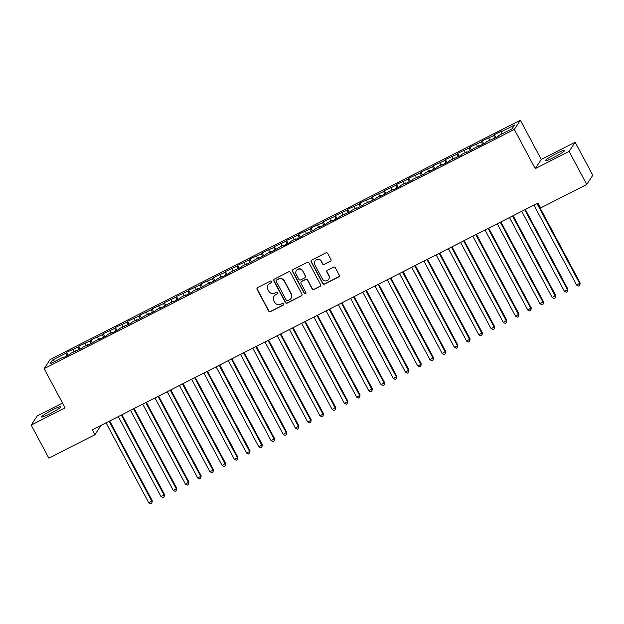 <?xml version="1.0" encoding="UTF-8"?>
<svg xmlns="http://www.w3.org/2000/svg" width="624" height="624" viewBox="0 0 624 624"><rect width="100%" height="100%" fill="white"/><g stroke="black" fill="none" stroke-linecap="round" stroke-linejoin="round"><path stroke-width="0.94" d="M271.682 281.502A0.959 0.936 -146.7 0 0 270.395 281.089L257.642 287.578A1.373 1.342 -146.7 0 0 257.08 289.388L268.64 311.033A1.373 1.342 -146.7 0 0 270.481 311.618L283.234 305.136A0.959 0.936 -146.7 0 0 283.624 303.865A0.959 0.936 -146.7 0 0 282.329 303.451L280.683 304.294A4.384 4.282 -146.7 0 1 274.786 302.398L273.827 300.596A4.384 4.282 -146.7 0 1 275.613 294.793L277.259 293.951A0.959 0.936 -146.7 0 0 277.649 292.687A0.959 0.936 -146.7 0 0 276.362 292.274L274.708 293.108A4.384 4.282 -146.7 0 1 268.819 291.213L267.852 289.411A4.384 4.282 -146.7 0 1 269.638 283.616L271.292 282.773A0.959 0.936 -146.7 0 0 271.682 281.502M556.405 153.512A10.889 1.131 -28.1 0 0 545.524 160.579A10.889 1.131 -28.1 0 0 553.862 157.388A10.889 1.131 -28.1 0 0 564.736 150.322A10.889 1.131 -28.1 0 0 556.405 153.512M52.486 409.898A10.889 1.131 -28.1 0 0 41.605 416.972A10.889 1.131 -28.1 0 0 49.936 413.782A10.889 1.131 -28.1 0 0 60.817 406.715A10.889 1.131 -28.1 0 0 52.486 409.898M330.385 261.347A1.373 1.342 -146.7 0 0 330.946 259.529L327.701 253.461A1.373 1.342 -146.7 0 0 325.861 252.868L311.704 260.075A1.373 1.342 -146.7 0 0 311.142 261.885L322.702 283.522A1.373 1.342 -146.7 0 0 324.542 284.115L338.699 276.916A1.373 1.342 -146.7 0 0 339.261 275.098L335.345 267.766A1.373 1.342 -146.7 0 0 333.497 267.173L327.436 270.254A1.373 1.342 -146.7 0 0 326.882 272.072L328.825 275.707A3.666 3.58 -146.7 0 1 328.676 279.349A3.666 3.58 -146.7 0 1 322.405 278.975L314.8 264.724A3.666 3.58 -146.7 0 1 314.941 261.082A3.666 3.58 -146.7 0 1 321.22 261.464L322.483 263.835A1.373 1.342 -146.7 0 0 324.324 264.428L330.548 261.097A1.373 1.342 -146.7 0 0 330.962 260.762M569.104 151.406L575.141 142.202L541.281 159.432L535.244 168.628L569.104 151.406L586.763 184.47L540.673 207.925L538.06 203.018L92.329 429.811L94.949 434.71L100.94 425.428M535.244 168.628L514.316 129.441L44.14 368.667L50.17 359.463L520.354 120.237L514.316 129.441M62.494 403.034L37.237 415.888L31.2 425.084L65.068 407.854L44.14 368.667M31.2 425.084L48.859 458.156L94.949 434.71M290.386 272.446A1.373 1.342 -146.7 0 0 288.545 271.853L274.381 279.061A1.373 1.342 -146.7 0 0 273.827 280.87L285.379 302.515A1.373 1.342 -146.7 0 0 287.219 303.108L301.376 295.901A1.373 1.342 -146.7 0 0 301.938 294.083L290.386 272.446M293.038 269.568L307.203 262.361A1.373 1.342 -146.7 0 1 309.044 262.954L320.596 284.591A1.373 1.342 -146.7 0 1 320.042 286.408L313.981 289.489A1.373 1.342 -146.7 0 1 312.14 288.896L307.453 280.121A1.373 1.342 -146.7 0 0 305.612 279.529L301.587 281.572A1.373 1.342 -146.7 0 0 301.033 283.39L305.908 292.523A0.959 0.936 -146.7 0 1 305.869 293.475A0.959 0.936 -146.7 0 1 304.231 293.381L292.484 271.378A1.373 1.342 -146.7 0 1 293.038 269.568M68.039 355.306L66.472 352.373L65.894 353.254L52.447 360.095L49.936 363.925L63.383 357.084L62.798 357.965L70.138 354.237L70.715 353.356L82.36 348.013L82.937 347.131L87.828 344.643L87.251 345.524L100.058 338.426L99.473 339.308L106.813 335.572L107.39 334.69L112.281 332.202L111.704 333.083L119.036 329.355L119.613 328.474L131.258 323.131L131.843 322.249L136.734 319.761L136.149 320.642L148.957 313.544L148.379 314.426L155.711 310.697L156.289 309.808L161.179 307.32L160.602 308.209L173.41 301.103L172.825 301.985L180.164 298.256L180.742 297.367L185.632 294.879L185.055 295.768L192.387 292.032L192.964 291.151L197.855 288.662L197.278 289.544L210.085 282.446L209.5 283.327L216.84 279.591L217.417 278.71L222.308 276.221L221.731 277.103L229.063 273.374L229.64 272.493L241.285 267.15L241.87 266.269L246.761 263.78L246.176 264.662L258.983 257.564L258.406 258.445L265.738 254.709L266.315 253.828L271.206 251.339L270.629 252.221L283.436 245.123L282.851 246.004L290.191 242.276L290.768 241.387L295.659 238.898L295.082 239.788L302.414 236.051L302.991 235.17L314.636 229.835L315.221 228.946L320.112 226.465L319.527 227.347L326.867 223.61L327.444 222.729L332.335 220.241L331.757 221.122L339.089 217.394L339.667 216.512L351.312 211.169L351.897 210.288L356.788 207.8L356.203 208.681L363.542 204.953L364.12 204.071L375.765 198.728L376.342 197.847L381.233 195.359L380.656 196.24L393.463 189.142L392.878 190.024L400.218 186.295L400.795 185.406L405.686 182.918L405.109 183.807L412.441 180.071L413.018 179.189L424.663 173.854L425.248 172.965L430.139 170.477L429.554 171.366L436.894 167.63L437.471 166.748L442.361 164.26L441.784 165.142L449.116 161.413L449.693 160.532L461.339 155.189L461.924 154.307L466.814 151.819L466.229 152.701L479.037 145.603L478.46 146.484L485.792 142.748L486.369 141.866L498.014 136.531L498.599 135.65L512.047 128.809L514.558 124.979L501.111 131.82L501.836 133.996M66.472 352.373L78.117 347.038L79.014 349.721M80.262 349.081L78.694 346.148L78.117 347.038M78.694 346.148L90.34 340.813L91.237 343.496M92.485 342.865L90.925 339.932L90.34 340.813M90.925 339.932L102.57 334.597L103.459 337.28M104.715 336.64L103.147 333.707L102.57 334.597M103.147 333.707L114.793 328.372L115.69 331.055M116.938 330.424L115.37 327.491L114.793 328.372M115.37 327.491L127.015 322.156L127.912 324.839M129.16 324.199L127.6 321.274L127.015 322.156M127.6 321.274L139.246 315.931L140.135 318.614M141.391 317.983L139.823 315.05L139.246 315.931M139.823 315.05L151.468 309.715L152.365 312.398M153.613 311.758L152.045 308.833L151.468 309.715M152.045 308.833L163.691 303.49L164.588 306.181M165.836 305.542L164.276 302.609L163.691 303.49M164.276 302.609L175.921 297.274L176.81 299.957M178.066 299.325L176.498 296.392L175.921 297.274M176.498 296.392L188.144 291.057L189.041 293.74M190.289 293.101L188.721 290.168L188.144 291.057M188.721 290.168L200.366 284.833L201.263 287.516M202.511 286.884L200.951 283.951L200.366 284.833M200.951 283.951L212.597 278.616L213.486 281.299M214.742 280.66L213.174 277.727L212.597 278.616M213.174 277.727L224.819 272.392L225.716 275.075M226.964 274.443L225.397 271.51L224.819 272.392M225.397 271.51L237.042 266.175L237.939 268.858M239.187 268.219L237.627 265.294L237.042 266.175M237.627 265.294L249.272 259.951L250.162 262.634M251.417 262.002L249.85 259.069L249.272 259.951M249.85 259.069L261.495 253.734L262.392 256.417M263.64 255.778L262.072 252.853L261.495 253.734M262.072 252.853L273.718 247.51L274.615 250.201M275.863 249.561L274.303 246.628L273.718 247.51M274.303 246.628L285.948 241.293L286.837 243.976M288.093 243.344L286.525 240.412L285.948 241.293M286.525 240.412L298.171 235.069L299.068 237.76M300.316 237.12L298.748 234.187L298.171 235.069M298.748 234.187L310.393 228.852L311.29 231.535M312.538 230.903L310.978 227.971L310.393 228.852M310.978 227.971L322.624 222.635L323.513 225.319M324.769 224.679L323.201 221.746L322.624 222.635M323.201 221.746L334.846 216.411L335.743 219.094M336.991 218.462L335.423 215.53L334.846 216.411M335.423 215.53L347.069 210.194L347.966 212.878M349.214 212.238L347.654 209.305L347.069 210.194M347.654 209.305L359.299 203.97L360.188 206.653M361.444 206.021L359.876 203.089L359.299 203.97M359.876 203.089L371.522 197.753L372.419 200.437M373.667 199.797L372.099 196.872L371.522 197.753M372.099 196.872L383.744 191.529L384.641 194.212M385.889 193.58L384.329 190.648L383.744 191.529M384.329 190.648L395.975 185.312L396.864 187.996M398.112 187.356L396.552 184.431L395.975 185.312M396.552 184.431L408.197 179.088L409.094 181.779M410.342 181.139L408.775 178.207L408.197 179.088M408.775 178.207L420.42 172.871L421.317 175.555M422.565 174.923L420.997 171.99L420.42 172.871M420.997 171.99L432.65 166.647L433.54 169.338M434.788 168.698L433.228 165.766L432.65 166.647M433.228 165.766L444.873 160.43L445.77 163.114M447.018 162.482L445.45 159.549L444.873 160.43M445.45 159.549L457.096 154.214L457.993 156.897M459.241 156.257L457.673 153.325L457.096 154.214M457.673 153.325L469.326 147.989L470.215 150.673M471.463 150.041L469.903 147.108L469.326 147.989M469.903 147.108L481.549 141.773L482.446 144.456M483.694 143.816L482.126 140.891L481.549 141.773M482.126 140.891L493.771 135.548L494.668 138.232M495.916 137.6L494.348 134.667L493.771 135.548M494.348 134.667L501.688 130.939L501.111 131.82M491.26 139.378L491.603 139.792M479.037 145.603L479.38 146.016M488.881 138.037L489.606 140.221M466.814 151.819L467.158 152.233M476.658 144.261L477.383 146.437M454.584 158.044L454.927 158.449M464.435 150.478L465.161 152.662M442.361 164.26L442.705 164.674M452.205 156.702L452.93 158.878M430.139 170.477L430.482 170.89M439.982 162.919L440.708 165.103M417.908 176.701L418.252 177.115M427.76 169.135L428.485 171.319M405.686 182.918L406.029 183.331M415.529 175.36L416.255 177.544M393.463 189.142L393.806 189.556M403.307 181.576L404.032 183.76M381.233 195.359L381.576 195.772M391.084 187.801L391.81 189.985M369.01 201.583L369.353 201.997M378.854 194.017L379.587 196.201M356.788 207.8L357.131 208.213M366.631 200.242L367.357 202.418M344.557 214.024L344.9 214.43M354.409 206.458L355.134 208.642M332.335 220.241L332.678 220.654M342.178 212.683L342.911 214.859M320.112 226.465L320.455 226.871M329.956 218.899L330.681 221.083M307.882 232.682L308.233 233.095M317.733 225.124L318.458 227.3M295.659 238.898L296.002 239.312M305.503 231.34L306.236 233.524M283.436 245.123L283.78 245.536M293.28 237.557L294.005 239.741M271.206 251.339L271.557 251.753M281.057 243.781L281.783 245.965M258.983 257.564L259.327 257.977M268.827 249.998L269.56 252.182M246.761 263.78L247.104 264.194M256.604 256.222L257.33 258.398M234.53 270.005L234.881 270.418M244.382 262.439L245.107 264.623M222.308 276.221L222.651 276.635M232.151 268.663L232.885 270.839M210.085 282.446L210.428 282.851M219.929 274.88L220.654 277.064M197.855 288.662L198.206 289.076M207.706 281.104L208.432 283.28M185.632 294.879L185.975 295.292M195.476 287.321L196.209 289.505M173.41 301.103L173.753 301.517M183.253 293.537L183.979 295.721M161.179 307.32L161.53 307.733M171.031 299.762L171.756 301.946M148.957 313.544L149.3 313.958M158.8 305.978L159.533 308.162M136.734 319.761L137.077 320.174M146.578 312.203L147.303 314.387M124.504 325.985L124.855 326.399M134.355 318.419L135.08 320.603M112.281 332.202L112.624 332.615M122.125 324.644L122.858 326.82M100.058 338.426L100.402 338.832M109.902 330.86L110.627 333.044M87.828 344.643L88.179 345.056M97.679 337.085L98.405 339.261M75.605 350.867L75.949 351.273M85.449 343.301L86.182 345.485M63.383 357.084L63.726 357.497M73.226 349.526L73.952 351.702M586.763 184.47L592.8 175.274L575.141 142.202M541.281 159.432L520.354 120.237M52.447 360.095L54.982 361.358M65.894 353.254L66.784 355.937M271.713 282.329A0.959 0.936 -146.7 0 1 271.456 282.524L269.802 283.366A4.384 4.282 -146.7 0 0 268.195 284.809L268.031 285.051M273.998 296.236L274.162 295.987A4.384 4.282 -146.7 0 1 275.777 294.544L277.423 293.709A0.959 0.936 -146.7 0 0 277.688 293.506M257.228 287.906A1.373 1.342 -146.7 0 0 257.244 289.138L268.804 310.783A1.373 1.342 -146.7 0 0 270.644 311.376L283.39 304.886A0.959 0.936 -146.7 0 0 283.655 304.691M273.967 279.388A1.373 1.342 -146.7 0 0 273.991 280.621L285.542 302.266A1.373 1.342 -146.7 0 0 287.383 302.858L301.54 295.651A1.373 1.342 -146.7 0 0 301.961 295.324M276.604 280.075A0.959 0.936 -146.7 0 0 276.214 281.338L286.354 300.339A0.959 0.936 -146.7 0 0 287.641 300.752L289.38 299.863A4.384 4.282 -146.7 0 0 291.166 294.06L284.232 281.081A4.384 4.282 -146.7 0 0 278.343 279.185L276.767 279.825A0.959 0.936 -146.7 0 0 276.409 280.137L276.245 280.387M290.995 298.42L291.158 298.171A4.384 4.282 -146.7 0 0 291.33 293.818L291.166 294.06M276.767 279.825L278.507 278.936A4.384 4.282 -146.7 0 1 284.396 280.831L291.33 293.818M301.088 282.025L301.252 281.775A1.373 1.342 -146.7 0 1 301.751 281.323L305.776 279.279A1.373 1.342 -146.7 0 1 307.616 279.872L312.304 288.647A1.373 1.342 -146.7 0 0 314.145 289.24L320.206 286.159A1.373 1.342 -146.7 0 0 320.619 285.823M292.625 269.896A1.373 1.342 -146.7 0 0 292.648 271.128L304.395 293.132A0.959 0.936 -146.7 0 0 305.947 293.35M302.593 271.011A3.666 3.58 -146.7 0 0 296.314 270.637A3.666 3.58 -146.7 0 0 296.166 274.279L298.849 279.302A1.373 1.342 -146.7 0 0 300.69 279.895L304.715 277.844A1.373 1.342 -146.7 0 0 305.269 276.034L302.749 270.769A3.666 3.58 -146.7 0 0 296.478 270.387L296.314 270.637M305.214 277.399L305.378 277.15A1.373 1.342 -146.7 0 0 305.432 275.785L305.269 276.034M302.749 270.769L305.432 275.785M314.941 261.082L315.104 260.832A3.666 3.58 -146.7 0 1 321.383 261.214L322.647 263.585A1.373 1.342 -146.7 0 0 324.488 264.178L330.548 261.097M328.676 279.349L328.84 279.1A3.666 3.58 -146.7 0 0 328.988 275.457L328.825 275.707M327.023 270.59A1.373 1.342 -146.7 0 0 327.046 271.822L328.988 275.457M311.282 260.403A1.373 1.342 -146.7 0 0 311.306 261.635L322.858 283.273A1.373 1.342 -146.7 0 0 324.706 283.865L338.863 276.666A1.373 1.342 -146.7 0 0 339.277 276.331M106.064 422.815L148.785 502.819L152.248 500.643L109.707 420.966M152.248 500.643L151.897 503.139L151.843 501.267L109.122 421.262M151.897 503.139L150.673 503.763L148.785 502.819M118.295 416.598L161.008 496.603L164.065 495.05L164.479 494.426L121.93 414.749M164.479 494.426L164.12 496.922L164.065 495.05L121.352 415.046M164.12 496.922L162.903 497.539L161.008 496.603M130.517 410.381L173.238 490.386L176.296 488.826L176.701 488.21L134.152 408.525M176.701 488.21L176.35 490.698L176.296 488.826L133.575 408.821M176.35 490.698L175.126 491.322L173.238 490.386M142.74 404.157L185.461 484.162L188.924 481.985L146.383 402.308M188.924 481.985L188.573 484.481L188.518 482.609L145.798 402.605M188.573 484.481L187.348 485.105L185.461 484.162M154.97 397.94L197.683 477.945L200.741 476.385L201.154 475.769L158.605 396.084M201.154 475.769L200.795 478.257L200.741 476.385L158.02 396.38M200.795 478.257L199.579 478.881L197.683 477.945M167.193 391.716L209.914 471.721L212.971 470.168L213.377 469.544L170.828 389.867M213.377 469.544L213.026 472.04L212.971 470.168L170.251 390.164M213.026 472.04L211.801 472.664L209.914 471.721M179.416 385.499L222.136 465.504L225.599 463.328L183.058 383.643M225.599 463.328L225.248 465.816L225.194 463.944L182.473 383.939M225.248 465.816L224.024 466.44L222.136 465.504M191.646 379.275L234.359 459.28L237.416 457.727L237.83 457.103L195.281 377.426M237.83 457.103L237.471 459.599L237.416 457.727L194.696 377.723M237.471 459.599L236.254 460.223L234.359 459.28M203.869 373.058L246.589 453.063L249.647 451.511L250.052 450.887L207.503 371.21M250.052 450.887L249.701 453.383L249.647 451.511L206.926 371.498M249.701 453.383L248.477 453.999L246.589 453.063M216.091 366.834L258.812 446.839L262.275 444.662L219.734 364.985M262.275 444.662L261.924 447.158L261.869 445.286L219.149 365.282M261.924 447.158L260.699 447.782L258.812 446.839M228.322 360.617L271.034 440.622L274.092 439.07L274.498 438.446L231.956 358.769M274.498 438.446L274.147 440.942L274.092 439.07L231.371 359.065M274.147 440.942L272.93 441.558L271.034 440.622M240.544 354.393L283.265 434.405L286.728 432.221L244.179 352.544M286.728 432.221L286.377 434.717L286.322 432.845L243.602 352.841M286.377 434.717L285.152 435.341L283.265 434.405M252.767 348.176L295.487 428.181L298.951 426.005L256.409 346.328M298.951 426.005L298.6 428.501L298.545 426.629L255.824 346.624M298.6 428.501L297.375 429.117L295.487 428.181M264.997 341.96L307.71 421.964L310.768 420.404L311.173 419.788L268.632 340.103M311.173 419.788L310.822 422.276L310.768 420.404L268.047 340.4M310.822 422.276L309.605 422.9L307.71 421.964M277.22 335.735L319.94 415.74L322.998 414.188L323.404 413.564L280.855 333.887M323.404 413.564L323.053 416.06L322.998 414.188L280.277 334.183M323.053 416.06L321.828 416.684L319.94 415.74M289.442 329.519L332.163 409.523L335.626 407.347L293.085 327.662M335.626 407.347L335.275 409.835L335.221 407.963L292.5 327.959M335.275 409.835L334.051 410.459L332.163 409.523M301.673 323.294L344.386 403.299L347.443 401.747L347.849 401.123L305.308 321.446M347.849 401.123L347.498 403.619L347.443 401.747L304.723 321.742M347.498 403.619L346.281 404.243L344.386 403.299M313.895 317.078L356.616 397.082L359.674 395.522L360.079 394.906L317.53 315.221M360.079 394.906L359.728 397.394L359.674 395.522L316.953 315.518M359.728 397.394L358.504 398.018L356.616 397.082M326.118 310.853L368.839 390.858L372.302 388.682L329.761 309.005M372.302 388.682L371.951 391.178L371.896 389.306L329.176 309.301M371.951 391.178L370.726 391.802L368.839 390.858M338.348 304.637L381.061 384.641L384.119 383.089L384.524 382.465L341.983 302.788M384.524 382.465L384.173 384.961L384.119 383.089L341.398 303.085M384.173 384.961L382.957 385.577L381.061 384.641M350.571 298.412L393.292 378.417L396.349 376.865L396.755 376.241L354.206 296.564M396.755 376.241L396.404 378.737L396.349 376.865L353.629 296.86M396.404 378.737L395.179 379.361L393.292 378.417M362.794 292.196L405.514 372.2L408.977 370.024L366.436 290.347M408.977 370.024L408.626 372.52L408.572 370.648L365.851 290.644M408.626 372.52L407.402 373.136L405.514 372.2M375.024 285.979L417.737 365.984L420.794 364.424L421.2 363.808L378.659 284.123M421.2 363.808L420.849 366.296L420.794 364.424L378.074 284.419M420.849 366.296L419.632 366.92L417.737 365.984M387.247 279.755L429.967 359.759L433.43 357.583L390.881 277.906M433.43 357.583L433.079 360.079L433.017 358.207L390.304 278.203M433.079 360.079L431.855 360.703L429.967 359.759M399.469 273.538L442.19 353.543L445.653 351.367L403.112 271.682M445.653 351.367L445.302 353.855L445.247 351.983L402.527 271.978M445.302 353.855L444.077 354.479L442.19 353.543M411.7 267.314L454.412 347.318L457.47 345.766L457.876 345.142L415.334 265.465M457.876 345.142L457.525 347.638L457.47 345.766L414.749 265.762M457.525 347.638L456.308 348.262L454.412 347.318M423.922 261.097L466.643 341.102L470.106 338.926L427.557 259.241M470.106 338.926L469.755 341.414L469.693 339.542L426.98 259.537M469.755 341.414L468.53 342.038L466.643 341.102M436.145 254.873L478.865 334.877L482.329 332.701L439.787 253.024M482.329 332.701L481.978 335.197L481.923 333.325L439.202 253.321M481.978 335.197L480.753 335.821L478.865 334.877M448.375 248.656L491.088 328.661L494.146 327.109L494.551 326.485L452.01 246.808M494.551 326.485L494.2 328.981L494.146 327.109L451.425 247.096M494.2 328.981L492.983 329.597L491.088 328.661M460.598 242.432L503.318 322.436L506.782 320.26L464.233 240.583M506.782 320.26L506.431 322.756L506.368 320.884L463.655 240.88M506.431 322.756L505.206 323.38L503.318 322.436M472.82 236.215L515.541 316.22L519.004 314.044L476.463 234.367M519.004 314.044L518.653 316.54L518.599 314.668L475.878 234.663M518.653 316.54L517.429 317.156L515.541 316.22M485.051 229.991L527.764 310.003L531.227 307.819L488.686 228.142M531.227 307.819L530.876 310.315L530.821 308.443L488.101 228.439M530.876 310.315L529.659 310.939L527.764 310.003M497.273 223.774L539.994 303.779L543.457 301.603L500.908 221.926M543.457 301.603L543.106 304.099L543.044 302.227L500.331 222.222M543.106 304.099L541.882 304.715L539.994 303.779M509.496 217.558L552.217 297.562L555.68 295.386L513.139 215.701M555.68 295.386L555.329 297.874L555.274 296.002L512.554 215.998M555.329 297.874L554.104 298.498L552.217 297.562M521.726 211.333L564.439 291.338L567.497 289.786L567.902 289.162L525.361 209.485M567.902 289.162L567.551 291.658L567.497 289.786L524.776 209.781M567.551 291.658L566.335 292.282L564.439 291.338M533.949 205.117L576.67 285.121L580.133 282.945L537.584 203.26M580.133 282.945L579.782 285.433L579.719 283.561L537.007 203.557M579.782 285.433L578.557 286.057L576.67 285.121"/></g></svg>
